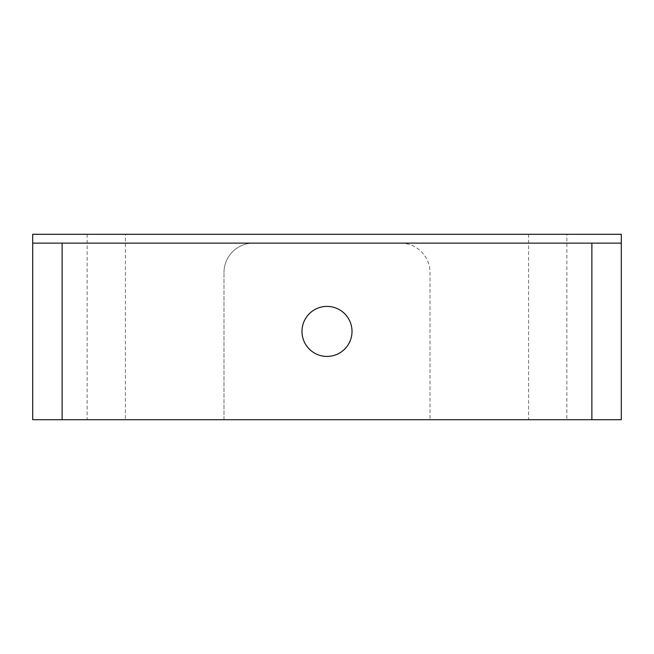 <?xml version="1.0" encoding="UTF-8"?>
<svg xmlns="http://www.w3.org/2000/svg" width="654" height="654" viewBox="0 0 654 654"><rect width="100%" height="100%" fill="white"/><g stroke="black" fill="none" stroke-linecap="round" stroke-linejoin="round"><path stroke-width="0.49" stroke-dasharray="3.27 2.45" d="M327 306.399A25.016 25.016 0 0 0 301.984 331.414A25.016 25.016 0 0 0 327 356.43A25.016 25.016 0 0 0 352.016 331.414A25.016 25.016 0 0 0 327 306.399M125.404 234.296L87.145 234.296L125.404 234.296L125.404 419.704L87.145 419.704L125.404 419.704M87.145 234.296L87.145 419.704M566.855 234.296L528.596 234.296L566.855 234.296L566.855 419.704L528.596 419.704L566.855 419.704M528.596 234.296L528.596 419.704M62.13 243.124L253.425 243.124A29.43 29.43 0 0 0 223.995 272.554A29.43 29.43 0 0 1 253.425 243.124L591.87 243.124L591.87 419.704L62.13 419.704L62.13 243.124L32.7 243.124L32.7 419.704L62.13 419.704M591.87 419.704L621.3 419.704L621.3 243.124L32.7 243.124L591.87 243.124M32.7 243.124L32.7 234.296L621.3 234.296L621.3 243.124M223.995 419.704L223.995 272.554L223.995 419.704M400.575 243.124A29.43 29.43 0 0 1 430.005 272.554L430.005 419.704L430.005 272.554A29.43 29.43 0 0 0 400.575 243.124"/><path stroke-width="0.98" d="M327 306.399A25.016 25.016 0 0 0 301.984 331.414A25.016 25.016 0 0 0 327 356.43A25.016 25.016 0 0 0 352.016 331.414A25.016 25.016 0 0 0 327 306.399M62.13 419.704L32.7 419.704L32.7 234.296L621.3 234.296L621.3 419.704L591.87 419.704L591.87 243.124L62.13 243.124L62.13 419.704L591.87 419.704M32.7 243.124L62.13 243.124M591.87 243.124L621.3 243.124"/></g></svg>
